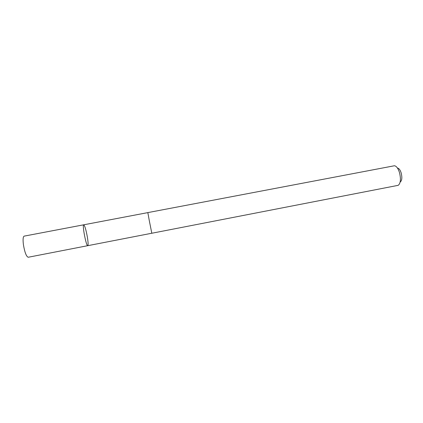 <?xml version="1.0" encoding="UTF-8"?>
<svg xmlns="http://www.w3.org/2000/svg" width="423" height="423" viewBox="0 0 423 423"><rect width="100%" height="100%" fill="white"/><g stroke="black" fill="none" stroke-linecap="round" stroke-linejoin="round"><path stroke-width="0.63" d="M87.413 237.345C88.196 242.405 88.312 245.181 87.746 245.684C86.255 246.588 82.009 224.518 83.733 224.803C84.838 225.713 86.065 229.89 87.413 237.345M24.153 236.129C23.043 236.679 22.794 239.529 23.413 244.684C24.73 252.367 26.332 256.555 28.214 257.253L87.746 245.684C86.255 246.588 82.009 224.518 83.733 224.803L24.153 236.129M149.277 220.547L151.809 233.247L398.212 185.327C400.634 183.365 401.057 179.109 399.486 172.568C398.112 168.354 396.43 166.08 394.448 165.753L147.839 212.605L149.277 220.547M397.578 168.084C399 168.338 400.2 169.951 401.173 172.933C402.289 177.554 401.982 180.579 400.253 181.996M151.804 233.237L28.214 257.253M147.839 212.616L83.733 224.803"/></g></svg>

